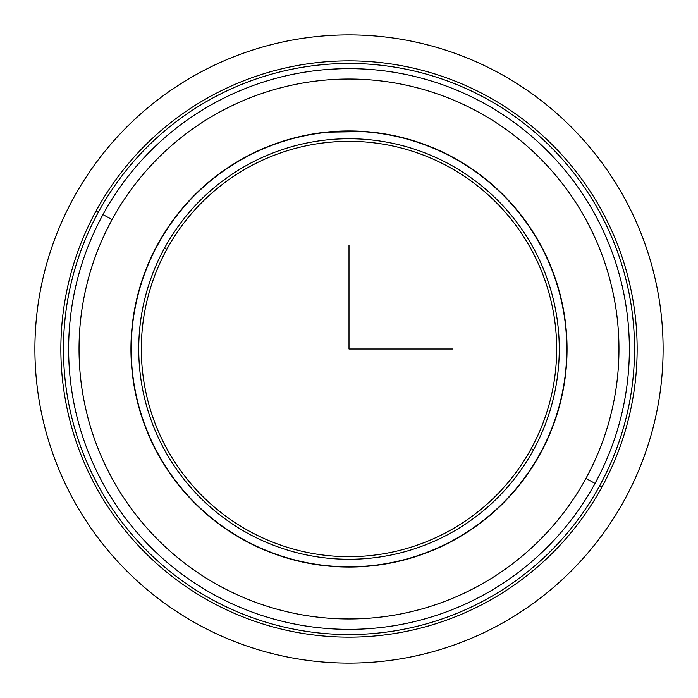 <?xml version="1.0" encoding="UTF-8"?>
<svg xmlns="http://www.w3.org/2000/svg" width="698" height="698" viewBox="0 0 698 698"><rect width="100%" height="100%" fill="white"/><g stroke="black" fill="none" stroke-linecap="round" stroke-linejoin="round"><path stroke-width="1.05" d="M370.743 69.495L368.186 69.303M349 130.945L329.918 131.782L349 130.945M157.643 244.457A218.055 218.055 0 0 1 453.543 157.643A218.055 218.055 0 0 1 540.357 453.543A218.055 218.055 0 0 1 244.457 540.357A218.055 218.055 0 0 1 157.643 244.457A218.055 218.055 0 0 0 244.457 540.357A218.055 218.055 0 0 0 540.357 453.543A218.055 218.055 0 0 0 453.543 157.643A218.055 218.055 0 0 0 157.643 244.457M337.98 131.224L368.082 131.782L341.165 131.084M601.868 487.143A288.143 288.143 0 0 0 487.143 96.132A288.143 288.143 0 0 0 96.132 210.857A288.143 288.143 0 0 0 210.857 601.868A288.143 288.143 0 0 0 601.868 487.143L599.591 485.895A285.543 285.543 0 0 0 485.895 98.409A285.543 285.543 0 0 0 98.409 212.105L96.132 210.857A288.143 288.143 0 0 1 487.143 96.132A288.143 288.143 0 0 1 601.868 487.143A288.143 288.143 0 0 1 210.857 601.868A288.143 288.143 0 0 1 96.132 210.857L98.409 212.105A285.543 285.543 0 0 0 212.105 599.591A285.543 285.543 0 0 0 599.591 485.895L601.868 487.143M98.409 212.105A285.543 285.543 0 0 1 485.895 98.409A285.543 285.543 0 0 1 599.591 485.895A285.543 285.543 0 0 1 212.105 599.591A285.543 285.543 0 0 1 98.409 212.105M102.964 214.591A280.352 280.352 0 0 0 214.591 595.036A280.352 280.352 0 0 0 595.036 483.409A280.352 280.352 0 0 1 214.591 595.036A280.352 280.352 0 0 1 102.964 214.591L112.081 219.573A269.969 269.969 0 0 0 219.573 585.919A269.969 269.969 0 0 0 585.919 478.427L595.036 483.409L585.919 478.427A269.969 269.969 0 0 0 478.427 112.081A269.969 269.969 0 0 0 112.081 219.573L102.964 214.591A280.352 280.352 0 0 1 483.409 102.964A280.352 280.352 0 0 1 595.036 483.409A280.352 280.352 0 0 0 483.409 102.964A280.352 280.352 0 0 0 102.964 214.591M585.919 478.427A269.969 269.969 0 0 1 219.573 585.919A269.969 269.969 0 0 1 112.081 219.573A269.969 269.969 0 0 1 478.427 112.081A269.969 269.969 0 0 1 585.919 478.427M328.863 69.372L338.574 68.84M338.774 68.832L327.257 69.495M349 141.328L337.029 141.677M336.174 141.729L329.918 142.209M370.743 132.297L368.082 132.044A217.793 217.793 0 0 0 329.918 132.044M337.771 141.633L360.971 141.677L341.2 141.476M361.826 141.729L362.646 141.781M337.989 131.486L327.257 132.297M166.752 249.439A207.672 207.672 0 0 1 448.561 166.752A207.672 207.672 0 0 1 531.248 448.561L533.525 449.809A210.264 210.264 0 0 0 449.809 164.475A210.264 210.264 0 0 0 164.475 248.191A210.264 210.264 0 0 0 248.191 533.525A210.264 210.264 0 0 0 533.525 449.809A210.264 210.264 0 0 1 248.191 533.525A210.264 210.264 0 0 1 164.475 248.191L166.752 249.439A207.672 207.672 0 0 0 249.439 531.248A207.672 207.672 0 0 0 531.248 448.561A207.672 207.672 0 0 0 448.561 166.752A207.672 207.672 0 0 0 166.752 249.439L164.475 248.191A210.264 210.264 0 0 1 449.809 164.475A210.264 210.264 0 0 1 533.525 449.809L531.248 448.561A207.672 207.672 0 0 1 249.439 531.248A207.672 207.672 0 0 1 166.752 249.439M340.711 141.493L337.649 141.642M157.87 244.588A217.793 217.793 0 0 0 244.588 540.13A217.793 217.793 0 0 0 540.13 453.412A217.793 217.793 0 0 1 244.588 540.13A217.793 217.793 0 0 1 157.87 244.588A217.793 217.793 0 0 1 453.412 157.87A217.793 217.793 0 0 1 540.13 453.412A217.793 217.793 0 0 0 453.412 157.87A217.793 217.793 0 0 0 157.87 244.588A217.793 217.793 0 0 1 327.859 132.236M370.141 132.236A217.793 217.793 0 0 1 540.13 453.412M328.889 132.14L362.646 131.634M349 245.164L349 349L452.836 349M663.1 349A314.1 314.1 0 0 1 349 663.1A314.1 314.1 0 0 1 34.9 349A314.1 314.1 0 0 1 349 34.9A314.1 314.1 0 0 1 663.1 349"/></g></svg>
